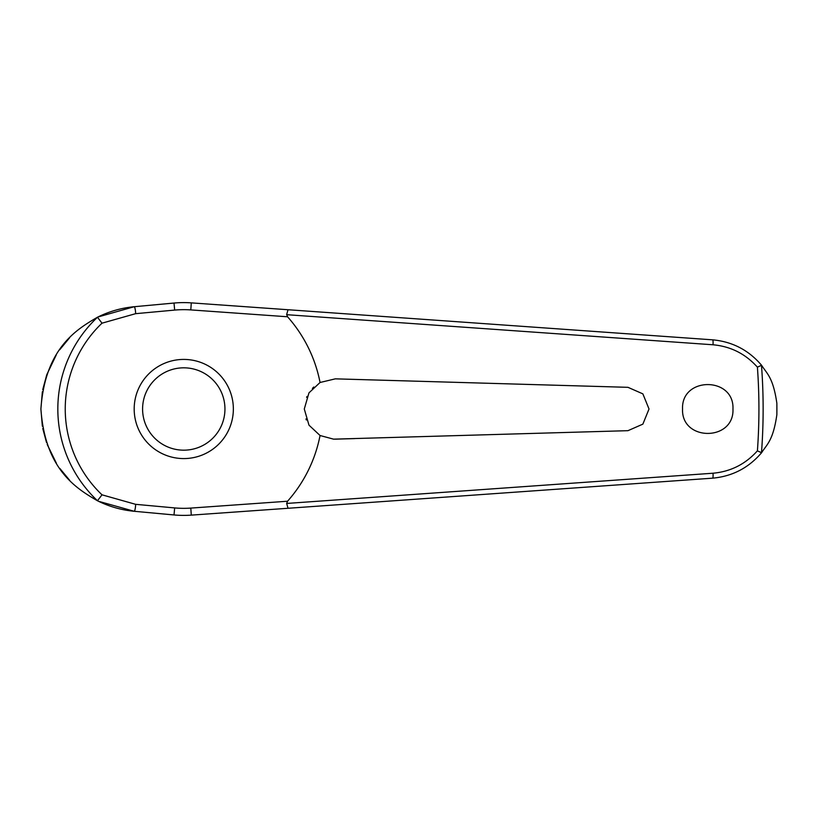 <?xml version="1.0" encoding="UTF-8"?>
<svg xmlns="http://www.w3.org/2000/svg" width="818" height="818" viewBox="0 0 818 818"><rect width="100%" height="100%" fill="white"/><g stroke="black" fill="none" stroke-linecap="round" stroke-linejoin="round"><path stroke-width="1.23" d="M288.038 508.275L712.662 478.162C732.396 476.352 748.715 467.845 761.64 452.651L761.486 452.702A579.369 579.369 0 0 0 761.486 365.298L761.64 365.349C748.715 350.155 732.396 341.648 712.662 339.838L191.289 302.875A106.391 106.391 0 0 0 174.019 303.049L134.203 306.719C121.279 307.946 108.988 311.474 97.322 317.302L97.485 317.261A125.941 125.941 0 0 0 97.485 500.739L97.322 500.698C108.988 506.526 121.279 510.054 134.203 511.281L174.019 514.951A106.391 106.391 0 0 0 191.289 515.125L288.038 508.275L286.637 503.315M286.637 314.685L713.02 344.777C730.689 346.382 745.484 353.846 757.407 367.17A575.156 575.156 0 0 1 757.407 450.841L761.486 452.702M288.038 309.725L286.648 314.552L287.547 316.771A138.835 138.835 0 0 1 320.053 382.487L335.329 378.846L627.968 387.323L642.866 393.867L649.022 409L642.866 424.133L627.968 430.677L333.58 439.154L320.053 435.513L308.979 425.156L304.286 409L308.969 392.865L320.053 382.487M761.64 365.349C766.773 373.57 773.092 377.067 776.865 403.305L776.865 414.695C773.092 440.933 766.773 444.43 761.64 452.651M682.549 409C681.138 376.444 734.39 376.444 732.969 409C734.39 441.556 681.138 441.556 682.549 409M313.795 387.006L312.384 388.438M307.026 396.433L306.617 397.374M354.705 379.399L335.329 378.846M97.485 317.261L102.005 323.182L135.635 313.672A5.041 0.869 -95.3 0 0 135.522 311.658A5.041 0.869 -95.3 0 0 134.203 306.719L97.935 317.006M69.632 337.742L59.704 349.756M56.207 355.053L46.851 374.532M46.718 374.93L42.751 389.593M42.362 391.761L40.9 409L42.352 426.219M305.973 418.939L306.351 419.982M135.635 313.672L174.663 310.083A99.336 99.336 0 0 1 190.798 309.91L287.547 316.771M761.486 365.298L757.407 367.159M183.774 458.581A49.581 49.581 0 0 0 233.355 409A49.581 49.581 0 0 0 183.774 359.419A49.581 49.581 0 0 0 134.183 409A49.581 49.581 0 0 0 183.774 458.581A49.581 49.581 0 0 1 134.183 409A49.581 49.581 0 0 1 183.774 359.419M97.485 500.739L102.005 494.818A118.538 118.538 0 0 1 102.005 323.182M757.407 450.83C745.484 464.154 730.689 471.618 713.02 473.223L286.648 503.448L287.547 501.229L190.798 508.09L191.289 515.125M190.798 508.09A99.336 99.336 0 0 1 174.663 507.917L135.635 504.328L102.005 494.818M320.053 435.513A138.835 138.835 0 0 1 287.547 501.229M335.329 439.154L354.705 438.601M42.781 428.55L46.483 442.405M47.209 444.45L56.401 463.254M59.888 468.499L69.673 480.299M98.508 501.281L134.203 511.281A5.041 0.869 95.3 0 0 135.522 506.342A5.041 0.869 95.3 0 0 135.635 504.328M97.322 500.698C77.362 488.908 45.174 470.483 40.9 409C45.174 347.517 77.362 329.092 97.322 317.302M174.663 507.917L174.019 514.951M190.798 309.91L191.289 302.875M174.663 310.083L174.019 303.049M776.865 403.305A593.122 593.122 0 0 1 776.895 409A593.122 593.122 0 0 1 776.865 414.695M224.95 409A41.176 41.176 0 0 0 183.774 367.824A41.176 41.176 0 0 0 142.588 409A41.176 41.176 0 0 0 183.774 450.176A41.176 41.176 0 0 0 224.95 409M712.662 339.838A5.041 0.706 94.1 0 1 713.02 344.777M712.662 478.162A5.041 0.706 -94.1 0 0 713.02 473.223"/></g></svg>
